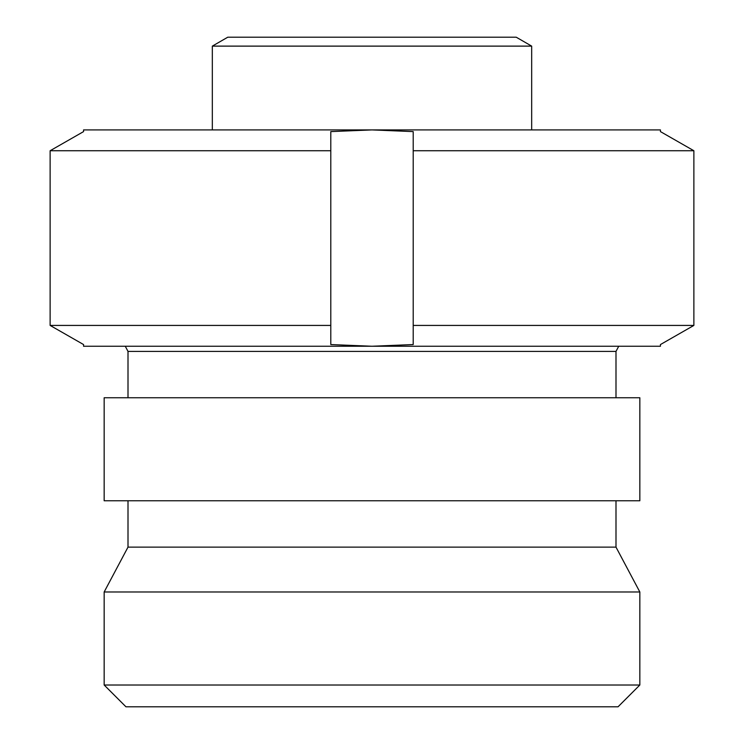 <?xml version="1.0" encoding="UTF-8"?>
<svg xmlns="http://www.w3.org/2000/svg" width="744" height="744" viewBox="0 0 744 744"><rect width="100%" height="100%" fill="white"/><g stroke="black" fill="none" stroke-linecap="round" stroke-linejoin="round"><path stroke-width="1.12" d="M531.672 46.119L212.328 46.119L227.776 37.2L516.224 37.2L531.672 46.119L531.672 129.912M618.729 346.248L615.995 351.401L128.005 351.401L128.005 397.752M372 500.768L639.84 500.768L639.84 397.752L104.16 397.752L104.16 500.768L372 500.768M128.005 500.768L128.005 547.128L615.995 547.128L639.84 591.982L104.16 591.982L104.16 685.01L639.84 685.01L639.84 591.982M639.84 685.01L618.05 706.8L125.95 706.8L104.16 685.01M413.208 150.734L413.208 131.604L372 129.912L660.44 129.912L660.44 131.604L693.873 150.734L413.208 150.734L413.208 325.426L693.873 325.426L660.44 344.556L660.44 346.248L83.561 346.248L83.561 344.556L50.127 325.426L330.792 325.426L330.792 150.734L50.127 150.734L50.127 325.426L83.561 344.556M413.208 325.426L413.208 344.556L372 346.248L330.792 344.556L330.792 325.426M660.44 344.556L693.873 325.426L693.873 150.734L660.44 131.604M83.561 131.604L50.127 150.734L83.561 131.604L83.561 129.912L372 129.912L330.792 131.604L330.792 150.734M330.792 344.556L330.792 337.804M330.792 138.356L330.792 131.604M615.995 351.401L615.995 397.752M615.995 500.768L615.995 547.128M128.005 547.128L104.16 591.982M128.005 351.401L125.271 346.248M212.328 129.912L212.328 46.119"/></g></svg>
